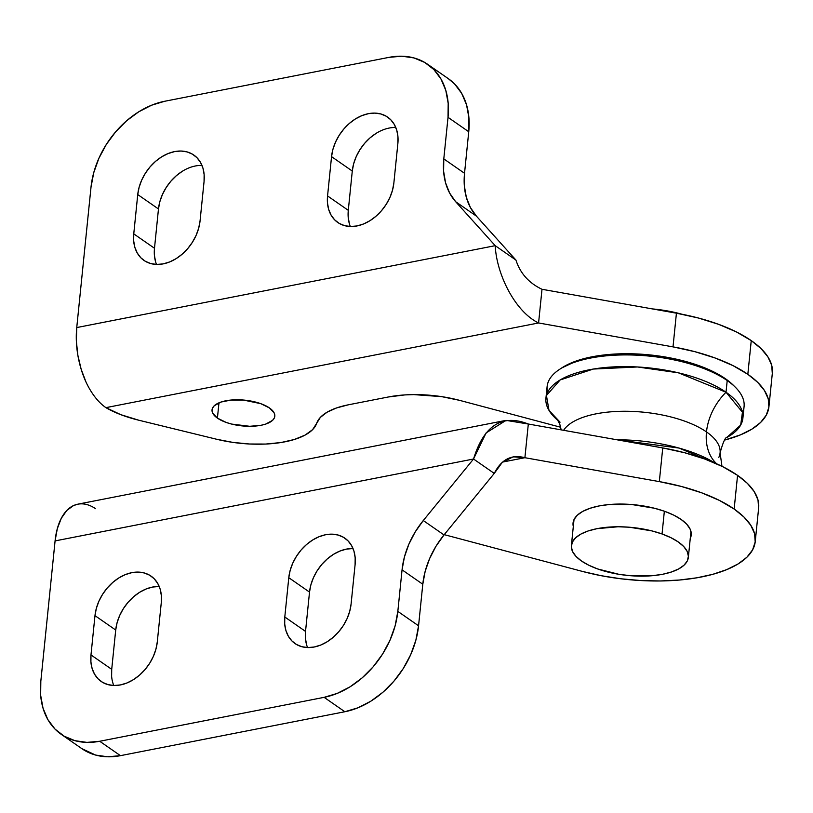 <?xml version="1.0" encoding="UTF-8"?>
<svg xmlns="http://www.w3.org/2000/svg" width="813" height="813" viewBox="0 0 813 813"><rect width="100%" height="100%" fill="white"/><g stroke="black" fill="none" stroke-linecap="round" stroke-linejoin="round"><path stroke-width="1.22" d="M690.257 538.43A59.39 24.349 5.8 0 0 691.233 535.005A59.39 24.349 5.8 0 0 681.101 519.426L673.692 515.107L664.688 511.336L654.424 508.237L631.762 504.527L609.161 504.538L598.968 505.96L590.055 508.277L582.758 511.387L577.362 515.168L574.069 519.487L573.002 524.172L573.317 526.56A59.39 24.349 5.8 0 1 573.053 523.003A59.39 24.349 5.8 0 1 615.969 504.121A59.39 24.349 5.8 0 1 681.101 519.426L686.629 524.1L690.074 528.968L691.284 533.836L690.217 538.521M758.62 508.227L758.001 499.975L754.21 491.601L747.34 483.318L737.564 475.361L734.149 509.04A123.739 50.721 5.8 0 1 755.247 541.509L758.661 507.82A123.739 50.721 -174.2 0 0 737.564 475.361L722.838 466.723L705.023 459.111L684.749 452.77L662.747 447.933L659.323 481.611A123.739 50.721 5.8 0 1 734.149 509.04L737.564 475.361A123.739 50.721 -174.2 0 0 662.747 447.933L528.318 424.02L662.747 447.933L659.323 481.611L524.903 457.709L502.637 462.058L524.903 457.709L528.318 424.02L524.903 457.709C511.529 454.172 501.326 459.406 494.263 473.41L444.01 534.934L435.951 546.326L429.589 558.633L425.148 571.417L422.79 584.242L418.563 625.786L415.85 640.268L410.687 654.699L403.278 668.52L393.909 681.192L382.933 692.239L370.789 701.223L357.933 707.808L344.854 711.741L120.446 755.663L107.651 756.791L95.629 755.074L81.767 748.6M158.962 586.488L152.57 587.057L146.025 589.019L139.592 592.311L133.525 596.813L128.037 602.331L123.352 608.663L119.653 615.573L117.072 622.788L115.71 630.034L111.716 669.333L111.625 676.325M352.771 548.562L346.368 549.121L339.834 551.092L333.401 554.385L327.334 558.877L321.846 564.395L317.161 570.736L313.452 577.647L310.871 584.862L309.519 592.098L305.525 631.406L305.434 638.398L306.633 644.872M755.247 541.509A123.739 50.721 5.8 0 1 582.565 571.458L601.325 575.726L620.878 578.785L640.725 580.543L660.349 580.97L679.241 580.045L696.914 577.799L712.899 574.283L726.792 569.598L738.234 563.856L746.913 557.21L752.614 549.832L755.196 541.915L754.586 533.663L750.785 525.289L743.915 517.007L734.149 509.04L719.414 500.412L701.599 492.79L681.324 486.448L659.323 481.611L524.903 457.709L513.155 456.815L502.241 462.414L494.263 473.41L473.532 459.01L423.278 520.533L415.219 531.926L408.858 544.232L404.417 557.017L402.059 569.842L397.831 611.386L395.118 625.868L389.955 640.298L382.547 654.119L373.177 666.792L362.202 677.839L350.057 686.822L337.202 693.408L324.123 697.341L99.714 741.263L86.92 742.391L74.908 740.673L64.125 736.172L54.999 729.068L47.876 719.617L43.028 708.204L40.65 695.247L40.823 681.253L55.081 540.909L473.532 459.01L494.263 473.41L444.01 534.934L423.278 520.533L473.532 459.01C483.898 425.382 502.149 413.726 528.318 424.02L506.021 420.372L77.804 504.182L73.546 505.554L66.808 510.452L61.31 518.277L57.327 528.613L55.081 540.909L40.823 681.253A80.426 58.973 124.8 0 0 61.239 734.332A80.426 58.973 124.8 0 0 99.714 741.263L324.123 697.341L344.854 711.741A80.426 58.973 -55.2 0 0 418.563 625.786L397.831 611.386L402.059 569.842A74.237 54.43 124.8 0 1 423.278 520.533L444.01 534.934A74.237 54.43 -55.2 0 0 422.79 584.242L402.059 569.842L422.79 584.242L418.563 625.786L397.831 611.386A80.426 58.973 124.8 0 1 324.123 697.341L344.854 711.741L120.446 755.663L99.714 741.263L120.446 755.663A80.426 58.973 -55.2 0 1 81.971 748.732L61.239 734.332M353.035 548.562A40.213 29.481 -55.2 0 0 309.519 592.098L288.788 577.697L284.794 616.996L284.702 623.998L285.902 630.471L288.32 636.183L291.877 640.908L296.44 644.455L301.836 646.711L307.842 647.565L314.235 647.006L320.779 645.034L327.202 641.742L333.279 637.25L338.767 631.731L343.452 625.39L347.151 618.48L349.732 611.264L351.094 604.029L355.088 564.73L355.169 557.728L353.98 551.255L351.562 545.543L347.994 540.818L343.432 537.271L338.045 535.015L332.039 534.161L325.647 534.72L319.103 536.692L312.67 539.984L306.603 544.476L301.115 549.995L296.43 556.336L292.731 563.246L290.139 570.462L288.788 577.697A40.213 29.481 124.8 0 1 310.485 541.438A40.213 29.481 124.8 0 1 344.875 538.186A40.213 29.481 124.8 0 1 355.088 564.73L351.094 604.029A40.213 29.481 124.8 0 1 329.397 640.288A40.213 29.481 124.8 0 1 294.997 643.54A40.213 29.481 124.8 0 1 284.794 616.996L305.525 631.406A40.213 29.481 -55.2 0 0 307.578 647.565M159.226 586.498A40.213 29.481 -55.2 0 0 115.71 630.034L94.979 615.634L90.985 654.932L90.904 661.924L92.093 668.408L94.511 674.109L98.078 678.835L102.641 682.392L108.027 684.637L114.033 685.501L120.426 684.932L126.97 682.971L133.403 679.678L139.47 675.186L144.958 669.658L149.643 663.327L153.342 656.416L155.923 649.201L157.285 641.955L161.279 602.657L161.37 595.665L160.171 589.191L157.752 583.48L154.196 578.754L149.633 575.198L144.236 572.952L138.23 572.088L131.838 572.657L125.293 574.618L118.871 577.911L112.794 582.413L107.306 587.931L102.621 594.262L98.922 601.173L96.341 608.388L94.979 615.634A40.213 29.481 124.8 0 1 116.676 579.364A40.213 29.481 124.8 0 1 151.066 576.122A40.213 29.481 124.8 0 1 161.279 602.657L157.285 641.955A40.213 29.481 124.8 0 1 135.588 678.225A40.213 29.481 124.8 0 1 101.198 681.467A40.213 29.481 124.8 0 1 90.985 654.932L111.716 669.333A40.213 29.481 -55.2 0 0 113.769 685.491M288.788 577.697L284.794 616.996L305.525 631.406L309.519 592.098L288.788 577.697M94.979 615.634L90.985 654.932L111.716 669.333L115.71 630.034L94.979 615.634M445.788 535.066L582.565 571.458L445.788 535.066A74.237 30.437 5.8 0 0 444.233 534.659L445.788 535.066M95.639 508.704C87.906 503.552 80.538 502.495 73.546 505.554A61.869 33.567 78.9 0 0 55.081 540.909L473.532 459.01L486.083 432.943L506.021 420.372M747.828 374.305A123.739 50.721 5.8 0 1 768.925 406.774A123.739 50.721 5.8 0 1 724.627 440.077L740.48 434.864L751.913 429.122L760.602 422.475L766.303 415.097L768.885 407.171L768.265 398.919L764.474 390.545L757.604 382.273L747.828 374.305L751.253 340.617L747.828 374.305A123.739 50.721 5.8 0 0 673.012 346.877L695.013 351.714L715.288 358.055L733.102 365.677L747.828 374.305M768.925 406.774L772.35 373.086A123.739 50.721 -174.2 0 0 751.253 340.617A123.739 50.721 -174.2 0 0 676.426 313.188L673.012 346.877L538.582 322.964L673.012 346.877L676.426 313.188L698.438 318.025L718.702 324.367L736.517 331.989L751.253 340.617L761.029 348.584L767.899 356.866L771.689 365.24L772.309 373.492M217.417 418.126L218.971 402.821L217.417 418.126A31.555 12.937 5.8 0 1 212.041 409.843A31.555 12.937 5.8 0 1 234.835 399.813A31.555 12.937 5.8 0 1 269.438 407.943A31.555 12.937 5.8 0 1 274.814 416.226A31.555 12.937 5.8 0 1 252.02 426.256A31.555 12.937 5.8 0 1 217.417 418.126L226.136 422.425L231.593 424.071L249.754 426.297L261.054 425.28L265.79 424.051L272.528 420.382L274.286 418.095L274.845 415.606L274.205 413.014L269.438 407.943L260.719 403.644L243.229 400.026L231.217 400.037L221.075 402.029L214.327 405.687L212.579 407.984L212.01 410.474L212.65 413.055L217.417 418.126M448.146 78.536L454.569 83.932L461.693 93.383L466.54 104.796L468.918 117.753L468.745 131.747L464.528 173.291L464.335 185.679L466.296 197.213L470.371 207.478L476.398 216.116L515.94 260.069L495.208 245.668L76.747 327.568L91.005 187.214L93.729 172.732L98.891 158.301L106.3 144.48L115.67 131.808L126.635 120.761L138.779 111.777L151.645 105.192L164.724 101.259L389.132 57.337L401.927 56.209L413.939 57.926L424.711 62.428L433.837 69.532L440.961 78.983L445.809 90.395L448.187 103.353L448.024 117.336L443.796 158.891L443.603 171.279L445.565 182.813L449.64 193.077L455.666 201.715L495.208 245.668L455.666 201.715L476.398 216.116L515.94 260.069L495.208 245.668C496.57 274.428 515.198 311.775 538.582 322.964L542.007 289.286L676.426 313.188L542.007 289.286C528.907 283.066 520.218 273.331 515.94 260.069C520.218 273.331 528.907 283.066 542.007 289.286L538.582 322.964C515.198 311.775 496.57 274.428 495.208 245.668L76.747 327.568L76.361 341.155L77.865 355.291L81.158 369.234L86.076 382.232C91.584 393.777 98.2 402.252 105.903 407.648L538.582 322.964L105.903 407.648C98.2 402.252 91.584 393.777 86.076 382.232A61.869 33.567 78.9 0 1 76.747 327.568L91.005 187.214A80.426 58.973 124.8 0 1 164.724 101.259L389.132 57.337A80.426 58.973 124.8 0 1 427.597 64.268A80.426 58.973 124.8 0 1 448.024 117.336L468.745 131.747L464.528 173.291A74.237 54.43 -55.2 0 0 476.398 216.116L455.666 201.715A74.237 54.43 124.8 0 1 443.796 158.891L464.528 173.291L443.796 158.891L448.024 117.336L468.745 131.747A80.426 58.973 -55.2 0 0 448.329 78.668L427.597 64.268M182.366 171.258L176.289 175.75L170.811 181.269L166.126 187.61L162.417 194.52L159.836 201.736L158.474 208.971L154.49 248.27L154.399 255.272L155.588 261.745M376.175 133.322L370.098 137.814L364.62 143.342L359.935 149.673L356.226 156.584L353.645 163.799L352.283 171.045L348.289 210.343L348.208 217.335L349.397 223.809M395.809 127.509A40.213 29.481 -55.2 0 0 352.283 171.045L331.552 156.645A40.213 29.481 124.8 0 1 353.249 120.375A40.213 29.481 124.8 0 1 387.649 117.133A40.213 29.481 124.8 0 1 397.852 143.667L393.868 182.966L397.852 143.667L397.943 136.675L396.754 130.192L394.325 124.491L390.768 119.765L386.205 116.208L380.819 113.962L374.803 113.098L368.411 113.668L361.876 115.629L355.444 118.922L349.366 123.413L343.889 128.942L339.204 135.273L335.495 142.184L332.913 149.399L331.552 156.645L327.558 195.943L327.476 202.935L328.665 209.408L331.094 215.12L334.651 219.845L339.214 223.402L344.6 225.648L350.606 226.512L357.009 225.943L363.543 223.982L369.976 220.689L376.053 216.187L381.531 210.669L386.216 204.337L389.925 197.427L392.506 190.212L393.868 182.966A40.213 29.481 124.8 0 1 372.171 219.225A40.213 29.481 124.8 0 1 337.771 222.477A40.213 29.481 124.8 0 1 327.558 195.943L348.289 210.343A40.213 29.481 -55.2 0 0 350.342 226.502M202 165.435A40.213 29.481 -55.2 0 0 158.474 208.971L137.743 194.571A40.213 29.481 124.8 0 1 159.439 158.311A40.213 29.481 124.8 0 1 193.84 155.059A40.213 29.481 124.8 0 1 204.053 181.594L200.059 220.902L204.053 181.594L204.134 174.602L202.945 168.128L200.516 162.417L196.959 157.692L192.396 154.145L187.01 151.889L181.004 151.035L174.602 151.594L168.067 153.566L161.635 156.858L155.557 161.35L150.08 166.868L145.395 173.21L141.686 180.12L139.104 187.336L137.743 194.571L133.759 233.87L133.667 240.872L134.856 247.345L137.285 253.056L140.842 257.782L145.405 261.329L150.791 263.585L156.807 264.438L163.2 263.879L169.734 261.908L176.167 258.615L182.244 254.123L187.722 248.605L192.407 242.264L196.116 235.353L198.697 228.138L200.059 220.902A40.213 29.481 124.8 0 1 178.362 257.162A40.213 29.481 124.8 0 1 143.962 260.414A40.213 29.481 124.8 0 1 133.759 233.87L154.49 248.27A40.213 29.481 -55.2 0 0 156.533 264.438M331.552 156.645L327.558 195.943L348.289 210.343L352.283 171.045L331.552 156.645M137.743 194.571L133.759 233.87L154.49 248.27L158.474 208.971L137.743 194.571M459.467 400.321L560.716 427.262L459.467 400.321L441.632 396.632L413.817 394.61L404.864 394.915L388.268 396.998A74.237 30.437 5.8 0 1 459.467 400.321M348.482 404.783L388.268 396.998L348.482 404.783L336.623 407.913L327.111 412.181L320.363 417.384L316.684 423.309A74.237 30.437 5.8 0 1 348.482 404.783M316.684 423.309A74.237 30.437 5.8 0 1 216.705 439.274L138.667 420.189L216.705 439.274L232.823 442.384L249.469 444.01L265.81 444.05L281.013 442.526L294.306 439.498L305.027 435.128L312.609 429.64L316.684 423.309M138.667 420.189A80.426 32.967 5.8 0 1 105.903 407.648L120.771 414.66L138.667 420.189M560.066 422.181L549.009 410.402L546.438 395.494L560.127 379.976L593.297 369.051L637.504 366.978L678.388 372.821L726.019 392.232L742.442 412.232L740.684 425.067L726.68 437.587A98.983 40.579 5.8 0 0 742.889 418.207A98.983 40.579 5.8 0 0 726.019 392.232A51.971 38.099 -55.2 0 0 706.487 431.916A51.971 38.099 124.8 0 1 726.019 392.232L727.208 380.545A98.983 40.579 5.8 0 1 735.419 387.303A98.983 40.579 5.8 0 1 742.452 412.262M718.824 457.384A79.806 32.713 -174.2 0 0 706.487 431.916A79.806 32.713 -174.2 0 0 578.5 419.091M735.419 387.303L733.397 385.291A96.513 39.563 -174.2 0 0 725.389 378.695L727.208 380.545L726.019 392.232A98.983 40.579 5.8 0 0 617.463 366.734A98.983 40.579 5.8 0 0 545.93 398.207A98.983 40.579 5.8 0 0 557.911 420.443M706.487 431.916A51.971 38.099 -55.2 0 0 716.72 463.837A51.971 38.099 124.8 0 1 706.487 431.916A79.806 32.713 5.8 0 0 626.874 411.276A79.806 32.713 5.8 0 0 563.612 430.301M715.125 463.136L679.018 448.065L616.976 439.792A98.983 40.579 -174.2 0 1 715.125 463.136M742.889 418.207L744.078 406.52A98.983 40.579 -174.2 0 0 727.208 380.545A98.983 40.579 -174.2 0 0 618.652 355.037A98.983 40.579 -174.2 0 0 547.119 386.51L545.93 398.207M733.478 385.372L725.389 378.695L713.347 371.693L698.713 365.555L682.036 360.515L663.977 356.785L645.217 354.488L626.477 353.716L608.49 354.509L591.925 356.826L577.443 360.586L561.631 368.004M547.566 392.466A98.983 40.579 5.8 0 1 559.466 369.437A98.983 40.579 5.8 0 1 727.208 380.545L725.389 378.695A96.513 39.563 -174.2 0 0 561.854 367.862A96.513 39.563 -174.2 0 0 560.696 368.655M664.353 511.214L662.046 533.968A58.77 24.095 5.8 0 1 688.337 557.403A58.77 24.095 5.8 0 1 656.548 575.248A58.77 24.095 5.8 0 1 597.677 568.958A58.77 24.095 5.8 0 1 571.387 545.523A58.77 24.095 5.8 0 1 603.175 527.678A58.77 24.095 5.8 0 1 662.046 533.968L664.353 511.214M597.677 568.958L588.764 565.218L581.417 560.95L575.95 556.326L572.545 551.509L571.336 546.692L572.382 542.058L575.645 537.779L580.98 534.029L588.195 530.95L597.016 528.663L618.053 526.763L629.465 527.231L651.894 530.899L662.046 533.968L670.959 537.708L678.296 541.966L683.774 546.6L687.178 551.417L688.387 556.234L687.341 560.868L684.079 565.147L678.743 568.887L671.518 571.966L662.707 574.263L652.626 575.675L630.258 575.685L618.835 574.293L597.677 568.958M652.331 308.91L664.882 310.485L681.822 314.204A71.148 29.166 -174.2 0 0 652.331 308.91M727.107 437.211C725.328 437.13 722.991 442.343 720.094 452.861L721.964 466.296M557.576 419.986L559.791 424.203L561.194 429.864M559.466 369.437L561.854 367.862M690.969 531.458L688.347 557.322M574.019 519.578L571.387 545.523"/></g></svg>
